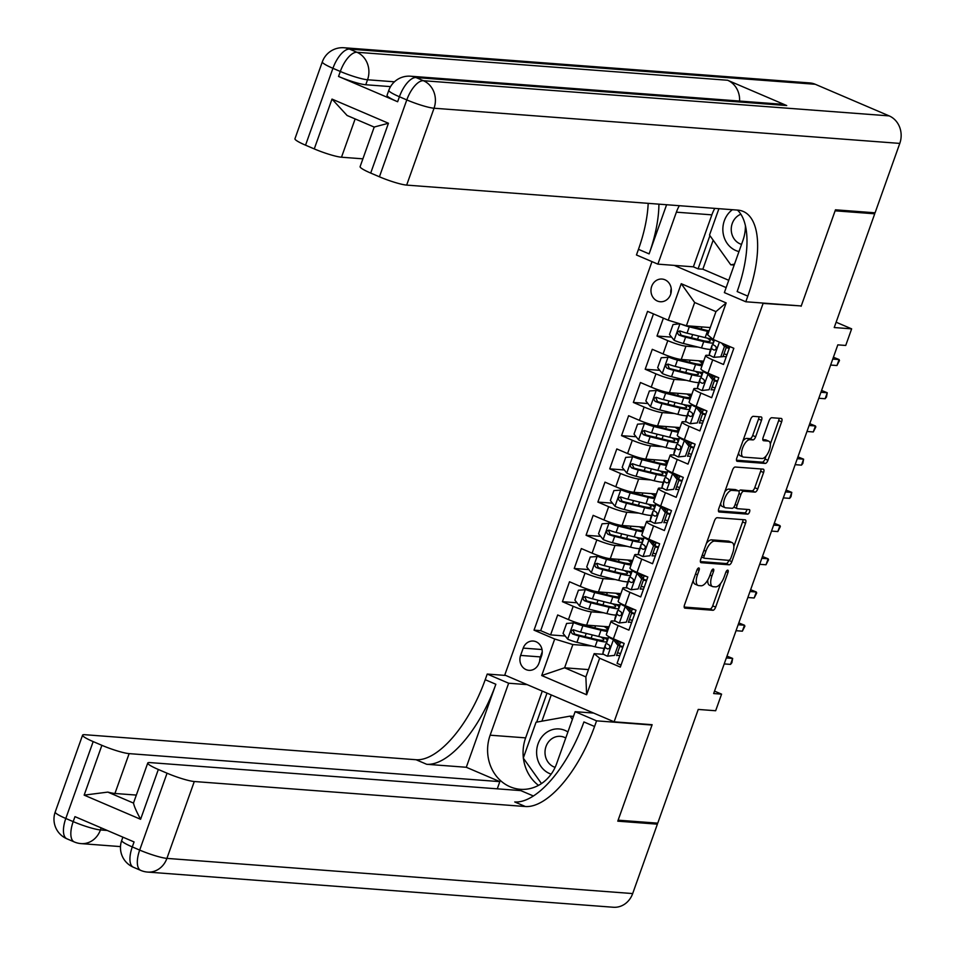 <?xml version="1.0" encoding="UTF-8"?>
<svg xmlns="http://www.w3.org/2000/svg" width="955" height="955" viewBox="0 0 955 955"><rect width="100%" height="100%" fill="white"/><g stroke="black" fill="none" stroke-linecap="round" stroke-linejoin="round"><path stroke-width="1.43" d="M698.785 567.95A2.447 1.039 113.2 0 0 696.887 570.147L684.556 604.778A3.486 1.492 113.2 0 0 684.735 608.108A3.486 1.492 113.2 0 0 684.95 608.156L712.943 610.269A3.486 1.492 113.2 0 0 715.653 607.129L727.985 572.499A2.447 1.039 113.2 0 0 727.865 570.171A2.447 1.039 113.2 0 0 727.71 570.135A2.447 1.039 113.2 0 0 725.812 572.332L724.212 576.82A11.174 4.775 113.2 0 1 715.522 586.871L713.194 586.692A11.174 4.775 113.2 0 1 712.514 586.537A11.174 4.775 113.2 0 1 711.929 575.889L713.528 571.412A2.447 1.039 113.2 0 0 713.397 569.085A2.447 1.039 113.2 0 0 713.254 569.049A2.447 1.039 113.2 0 0 711.356 571.245L709.756 575.722A11.174 4.775 113.2 0 1 701.066 585.785L698.738 585.606A11.174 4.775 113.2 0 1 698.057 585.439A11.174 4.775 113.2 0 1 697.472 574.791L699.072 570.314A2.447 1.039 113.2 0 0 698.941 567.986A2.447 1.039 113.2 0 0 698.785 567.95M651.692 286.345A11.376 10.183 -85.7 0 0 660.287 301.744A11.376 10.183 -85.7 0 0 670.601 294.438A11.376 10.183 -85.7 0 0 662.006 279.051A11.376 10.183 -85.7 0 0 651.692 286.345M671.234 288.649A11.376 10.183 -85.7 0 0 670.852 293.639M761.505 420.307A3.486 1.492 113.2 0 0 761.326 416.977A3.486 1.492 113.2 0 0 761.111 416.929L753.256 416.332A3.486 1.492 113.2 0 0 750.546 419.472L736.842 457.934A3.486 1.492 113.2 0 0 737.033 461.265A3.486 1.492 113.2 0 0 737.236 461.313L765.23 463.426A3.486 1.492 113.2 0 0 767.951 460.286L781.644 421.824A3.486 1.492 113.2 0 0 781.465 418.505A3.486 1.492 113.2 0 0 781.25 418.445L771.759 417.729A3.486 1.492 113.2 0 0 769.05 420.88L763.188 437.33A3.486 1.492 113.2 0 0 763.367 440.661A3.486 1.492 113.2 0 0 763.582 440.709L768.286 441.067A9.335 3.987 113.2 0 1 768.847 441.21A9.335 3.987 113.2 0 1 769.097 450.736A9.335 3.987 113.2 0 1 762.078 458.507L743.647 457.111A9.335 3.987 113.2 0 1 743.074 456.979A9.335 3.987 113.2 0 1 742.823 447.453A9.335 3.987 113.2 0 1 749.854 439.682L752.922 439.909A3.486 1.492 113.2 0 0 755.644 436.769L761.505 420.307L758.545 419.042A3.486 1.492 113.2 0 0 758.927 416.762M800.159 305.875L763.105 303.415L614.113 721.825L652.134 724.702L618.136 820.178L657.744 823.162L698.236 709.434L715.665 710.747L721.574 694.142L713.66 693.545L837.822 344.862L845.736 345.459L851.645 328.854L836.126 322.217M801.126 306.28L835.124 210.816L874.72 213.801L834.228 327.541L851.645 328.854M717.157 517.706A3.486 1.492 113.2 0 0 714.447 520.845L700.743 559.308A3.486 1.492 113.2 0 0 700.934 562.638A3.486 1.492 113.2 0 0 701.137 562.686L729.131 564.799A3.486 1.492 113.2 0 0 731.852 561.659L745.545 523.197A3.486 1.492 113.2 0 0 745.366 519.878A3.486 1.492 113.2 0 0 745.151 519.818L717.157 517.706M718.793 508.621L732.497 470.158A3.486 1.492 113.2 0 1 735.207 467.019L763.2 469.132A3.486 1.492 113.2 0 1 763.415 469.192A3.486 1.492 113.2 0 1 763.594 472.51L757.733 488.972A3.486 1.492 113.2 0 1 755.011 492.112L743.659 491.252A3.486 1.492 113.2 0 0 740.949 494.404L737.057 505.314A3.486 1.492 113.2 0 0 737.248 508.645A3.486 1.492 113.2 0 0 737.451 508.693L749.269 509.588A2.447 1.039 113.2 0 1 749.424 509.624A2.447 1.039 113.2 0 1 749.484 512.119A2.447 1.039 113.2 0 1 747.646 514.148L719.187 511.999A3.486 1.492 113.2 0 1 718.984 511.952A3.486 1.492 113.2 0 1 718.793 508.621M871.82 212.559L874.72 213.801M663.379 318.134L657.004 336.029L671.604 337.127M698.153 347.107L685.953 346.188A14.218 1.85 -160.4 0 1 667.796 340.649L663.068 353.923L652.277 349.315L645.186 369.239L659.774 370.337M686.323 380.317L674.123 379.386A14.218 1.85 -160.4 0 1 655.966 373.859L651.238 387.133L640.447 382.525L633.356 402.449L647.956 403.547M674.505 413.515L662.304 412.596A14.218 1.85 -160.4 0 1 644.148 407.057L639.408 420.343L628.629 415.723L621.526 435.647L636.125 436.757M662.675 446.725L650.474 445.806A14.218 1.85 -160.4 0 1 632.317 440.267L627.59 453.553L616.799 448.934L609.708 468.857L624.307 469.967M650.844 479.935L638.656 479.016A14.218 1.85 -160.4 0 1 620.499 473.477L615.76 486.764L604.981 482.144L597.878 502.067L612.477 503.166M639.026 513.145L626.826 512.226A14.218 1.85 -160.4 0 1 608.669 506.687L603.942 519.962L593.151 515.354L586.06 535.278L600.647 536.376M627.196 546.356L614.996 545.424A14.218 1.85 -160.4 0 1 596.839 539.897L592.112 553.172L581.332 548.564L574.23 568.488L588.829 569.586M615.378 579.554L603.178 578.635A14.218 1.85 -160.4 0 1 585.021 573.096L580.294 586.382L569.502 581.762L562.411 601.686L573.191 606.306A14.218 1.85 19.6 0 0 591.348 611.845L603.548 612.764M576.999 602.796L562.411 601.686M621.048 665.05L617.073 663.355L624.164 643.431L613.385 638.811A14.218 1.85 19.6 0 1 606.318 634.526L611.057 621.239A14.218 1.85 19.6 0 0 618.112 625.525L628.903 630.145L635.994 610.221L625.203 605.601A14.218 1.85 19.6 0 1 618.148 601.316L622.875 588.029A14.218 1.85 -160.4 0 1 624.451 587.743L627.471 587.97M622.875 588.029A14.218 1.85 -160.4 0 0 629.942 592.327L640.721 596.935L647.824 577.011L637.033 572.391A14.218 1.85 19.6 0 1 629.978 568.106L634.705 554.819A14.218 1.85 -160.4 0 1 636.281 554.533L639.289 554.76M634.705 554.819A14.218 1.85 -160.4 0 0 641.76 559.117L652.552 563.725L659.642 543.801L648.863 539.193A14.218 1.85 19.6 0 1 641.796 534.895L646.523 521.609A14.218 1.85 -160.4 0 1 648.099 521.323L651.119 521.549M646.523 521.609A14.218 1.85 -160.4 0 0 653.59 525.907L664.37 530.526L671.472 510.603L660.681 505.983A14.218 1.85 19.6 0 1 653.626 501.685L658.353 488.411A14.218 1.85 -160.4 0 1 659.929 488.124L662.937 488.351M658.353 488.411A14.218 1.85 -160.4 0 0 665.408 492.696L676.2 497.316L683.291 477.393L672.511 472.773A14.218 1.85 19.6 0 1 665.444 468.487L670.171 455.201A14.218 1.85 -160.4 0 1 671.759 454.914L674.767 455.141M670.171 455.201A14.218 1.85 -160.4 0 0 677.238 459.486L688.018 464.106L695.121 444.182L684.329 439.563A14.218 1.85 19.6 0 1 677.274 435.277L682.001 421.991A14.218 1.85 -160.4 0 1 683.577 421.704L686.585 421.931M682.001 421.991A14.218 1.85 -160.4 0 0 689.056 426.288L699.848 430.896L706.939 410.972L696.159 406.364A14.218 1.85 19.6 0 1 689.092 402.067L693.831 388.781A14.218 1.85 -160.4 0 1 695.407 388.494L698.415 388.721M693.831 388.781A14.218 1.85 -160.4 0 0 700.886 393.078L711.678 397.686L718.769 377.762L707.977 373.154A14.218 1.85 19.6 0 1 700.922 368.857L705.65 355.57A14.218 1.85 -160.4 0 1 707.225 355.284L710.245 355.511M663.068 353.923A14.218 1.85 19.6 0 0 681.225 359.462L703.656 361.157M651.238 387.133A14.218 1.85 19.6 0 0 669.395 392.672L691.838 394.367M639.408 420.343A14.218 1.85 19.6 0 0 657.565 425.882L680.008 427.577M627.59 453.553A14.218 1.85 19.6 0 0 645.747 459.092L668.19 460.788M615.76 486.764A14.218 1.85 19.6 0 0 633.917 492.303L656.36 493.986M603.942 519.962A14.218 1.85 19.6 0 0 622.099 525.501L644.541 527.196M592.112 553.172A14.218 1.85 19.6 0 0 610.269 558.711L632.711 560.406M580.294 586.382A14.218 1.85 19.6 0 0 598.451 591.921L620.893 593.616M538.93 663.259L541.533 655.954A11.018 9.86 -85.7 0 0 533.2 641.044A11.018 9.86 -85.7 0 0 523.209 648.111L520.606 655.417A11.018 9.86 -85.7 0 0 528.939 670.326A11.018 9.86 -85.7 0 0 538.93 663.259M674.218 265.383L726.146 287.598M762.138 302.998L763.105 303.415M651.979 261.622L504.765 675.042L614.113 721.825M668.237 320.223L681.237 283.695L726.158 302.914L713.158 339.443L707.667 334.859L715.952 311.617L694.667 302.508L686.394 325.751L668.237 320.223L647.55 311.366L534.024 630.157L554.712 639.014L572.869 644.553L591.73 645.974M713.158 339.443L733.834 348.288L620.32 667.091L599.633 658.234L586.633 694.763L541.712 675.543L554.712 639.014M726.266 356.728L723.03 356.478M714.436 389.938L711.212 389.688M702.605 423.137L699.382 422.898M690.787 456.347L687.552 456.108M678.957 489.557L675.734 489.318M667.139 522.767L663.904 522.516M655.309 555.977L652.086 555.726M643.491 589.175L640.256 588.937M653.471 313.909L540.685 630.658L550.581 634.896L557.684 614.972L568.464 619.592A14.218 1.85 19.6 0 0 586.621 625.131L609.063 626.826M631.661 622.385L628.438 622.147M615.641 621.18L612.633 620.953A14.218 1.85 19.6 0 0 611.057 621.239M705.65 355.57A14.218 1.85 -160.4 0 0 712.716 359.868L723.496 364.488L729.871 346.593M585.021 573.096L574.23 568.488M596.839 539.897L586.06 535.278M608.669 506.687L597.878 502.067M620.499 473.477L609.708 468.857M632.317 440.267L621.526 435.647M644.148 407.057L633.356 402.449M655.966 373.859L645.186 369.239M667.796 340.649L657.004 336.029M686.394 325.751L710.269 327.565M572.869 644.553L564.596 667.796L585.869 676.904L594.153 653.65L599.633 658.234M588.471 669.598L564.596 667.796L541.712 675.543M619.843 655.596L616.608 655.345M603.823 654.39L594.153 653.65M721.574 694.142L714.519 691.122M714.173 379.278L715.104 376.64M702.343 412.488L703.286 409.85M690.525 445.699L691.456 443.06M678.695 478.897L679.638 476.27M666.865 512.107L667.808 509.481M655.046 545.317L655.99 542.679M643.216 578.527L644.159 575.889M631.398 611.737L632.329 609.099M619.568 644.935L620.511 642.309M725.991 346.068L726.349 345.089M565.181 636.006L550.581 634.896M540.685 630.658L534.024 630.157M585.869 676.904L586.633 694.763M681.237 283.695L694.667 302.508M726.158 302.914L715.952 311.617M542.237 651.776L540.411 656.909A11.018 9.86 -85.7 0 0 539.706 661.075M693.294 580.258A11.174 4.775 113.2 0 0 695.097 584.174L698.057 585.439M707.774 579.995A11.174 4.775 113.2 0 0 709.565 585.272L712.514 586.537M684.186 607.058L709.983 609.015A3.486 1.492 113.2 0 0 712.705 605.864L720.715 583.374M733.858 546.451L742.584 521.931A3.486 1.492 113.2 0 0 742.966 519.651M700.373 561.588L726.182 563.534A3.486 1.492 113.2 0 0 728.892 560.394L704.48 558.257A2.447 1.039 113.2 0 1 704.324 558.221A2.447 1.039 113.2 0 1 704.205 555.894L705.888 551.166A11.174 4.775 113.2 0 1 714.579 541.115L731.375 542.38A11.174 4.775 113.2 0 1 732.043 542.547A11.174 4.775 113.2 0 1 732.628 553.184L730.945 557.911A2.447 1.039 113.2 0 1 729.047 560.108M732.043 542.547L729.095 541.282A11.174 4.775 113.2 0 0 728.414 541.115L731.375 542.38M706.437 543.347A11.174 4.775 113.2 0 1 711.618 539.85L728.414 541.115M738.955 491.264A3.486 1.492 113.2 0 1 740.71 489.999L752.062 490.846A3.486 1.492 113.2 0 0 754.772 487.707L760.634 471.245A3.486 1.492 113.2 0 0 761.004 468.965M733.918 507.021A3.486 1.492 113.2 0 0 734.288 507.38A3.486 1.492 113.2 0 0 734.502 507.427L737.057 508.526M718.423 510.901L744.697 512.883A2.447 1.039 113.2 0 0 746.082 511.749A2.447 1.039 113.2 0 0 746.858 509.409M731.888 490.369A9.335 3.987 113.2 0 0 724.857 498.14A9.335 3.987 113.2 0 0 725.108 507.666A9.335 3.987 113.2 0 0 725.681 507.809L732.163 508.299A3.486 1.492 113.2 0 0 734.884 505.159L738.776 494.236A3.486 1.492 113.2 0 0 738.585 490.906A3.486 1.492 113.2 0 0 738.382 490.858L731.888 490.369L728.928 489.103A9.335 3.987 113.2 0 0 724.797 491.765M720.655 503.404A9.335 3.987 113.2 0 0 722.147 506.401L725.108 507.666M735.816 489.76A3.486 1.492 113.2 0 0 735.637 489.64A3.486 1.492 113.2 0 0 735.422 489.593L738.382 490.858M728.928 489.103L735.422 489.593M742.906 440.912A9.335 3.987 113.2 0 1 746.905 438.417L749.973 438.643A3.486 1.492 113.2 0 0 752.683 435.504L758.545 419.042M738.645 452.897A9.335 3.987 113.2 0 0 740.125 455.714L743.074 456.979M768.847 441.21L765.898 439.945A9.335 3.987 113.2 0 0 765.325 439.801L768.286 441.067M762.818 439.61L765.325 439.801M770.339 444.015L778.683 420.558A3.486 1.492 113.2 0 0 779.053 418.278M736.472 460.214L762.269 462.172A3.486 1.492 113.2 0 0 764.991 459.021L766.065 456.013M603.99 626.444A22.574 2.949 19.6 0 1 607.499 629.536A22.574 2.949 19.6 0 1 598.475 628.796L580.354 624.331A4.799 0.621 19.6 0 1 575.758 622.779L566.613 623.424L563.056 633.38L567.795 639.229A9.419 1.23 19.6 0 0 576.951 642.333L595.072 646.798A27.194 3.545 19.6 0 0 604.181 648.278M585.761 636.866A11.197 1.456 -160.4 0 1 585.26 636.137L586.227 633.428M573.704 622.624A9.419 1.23 19.6 0 0 582.86 625.728L600.982 630.193A27.194 3.545 19.6 0 0 607.404 631.482M608.657 627.972A27.194 3.545 19.6 0 0 606.27 626.611M589.104 625.31L588.925 625.835A11.197 1.456 19.6 0 0 589.426 626.564M607.846 637.988A27.194 3.545 -160.4 0 1 598.737 636.508L580.616 632.043A9.419 1.23 -160.4 0 1 573.871 629.906C570.863 630.228 570.386 631.565 572.451 633.881A9.419 1.23 19.6 0 0 579.196 636.03L597.317 640.483A27.194 3.545 19.6 0 0 606.747 641.951M607.189 639.802A27.194 3.545 19.6 0 0 603.846 637.594M600.731 636.973A22.574 2.949 -160.4 0 1 603.835 639.826A22.574 2.949 -160.4 0 1 594.81 639.086L576.689 634.633A4.799 0.621 -160.4 0 1 574.731 634.06L573.394 630.992M573.871 629.906L573.239 629.763M614.483 655.381L607.392 656.18L614.483 655.381L618.028 645.425L613.301 639.575A9.419 1.23 -160.4 0 1 608.765 636.818L608.801 636.615M613.301 639.575L615.366 639.731A4.799 0.621 -160.4 0 1 614.017 639.086M607.392 656.18A9.419 1.23 -160.4 0 1 602.856 653.423L603.441 650.379A27.194 3.545 -160.4 0 1 603.453 650.307A27.194 3.545 -160.4 0 1 603.488 650.236M617.527 652.766A22.574 2.949 -160.4 0 1 620.547 653.59M616.536 655.536L620.093 645.58L618.028 645.425M615.366 639.731L620.093 645.58M606.676 643.467A27.194 3.545 19.6 0 0 605.697 643.992A27.194 3.545 19.6 0 0 605.685 644.064L605.1 647.108A9.419 1.23 19.6 0 0 607.619 648.934C610.102 648.564 610.579 647.239 609.039 644.947A9.419 1.23 -160.4 0 1 606.52 643.133L607.105 640.077A27.194 3.545 -160.4 0 1 607.117 640.017A27.194 3.545 -160.4 0 1 607.153 639.946M623.018 646.654A27.194 3.545 19.6 0 0 620.01 645.795M623.173 643.002A22.574 2.949 19.6 0 0 616.787 641.497M619.771 646.463A22.574 2.949 -160.4 0 1 622.803 647.275M609.505 648.409L609.947 646.105M730.527 664.394L731.876 662.722L732.652 658.425L730.527 664.394L724.2 663.916M726.337 657.947L732.652 658.425L726.982 656.121M567.915 731.972A23.111 20.676 -85.7 0 0 544.493 734.073A23.111 20.676 -85.7 0 0 536.949 756.551A23.111 20.676 -85.7 0 0 551.154 774.147M565.766 738.012A15.817 14.158 -85.7 0 0 560.358 736.341A15.817 14.158 -85.7 0 0 550.402 739.862A15.817 14.158 -85.7 0 0 545.257 755.345A15.817 14.158 -85.7 0 0 555.118 767.354M541.485 783.577L523.28 758.079L536.042 722.231L570.051 716.131L572.391 719.402M573.466 716.381L570.051 716.131M732.401 209.706A23.111 20.676 -85.7 0 0 730.742 211.055A23.111 20.676 -85.7 0 0 723.353 234.429A23.111 20.676 -85.7 0 0 738.979 251.571M740.853 214.218A15.817 14.158 -85.7 0 0 736.651 216.845A15.817 14.158 -85.7 0 0 731.506 232.423A15.817 14.158 -85.7 0 0 741.534 244.385M734.502 264.141L730.766 264.81L709.517 235.061L718.912 208.679M734.168 265.072L730.766 264.81M654.485 822.924L657.386 824.165L632.676 893.57L166.91 858.39A21.332 19.088 -85.7 0 1 147.583 872.07A21.332 21.332 0 0 1 140.791 870.411A21.332 9.12 -66.8 0 1 139.681 850.081L167.053 773.204A21.332 2.781 19.6 0 0 194.295 781.512L166.91 858.39A21.332 2.781 -160.4 0 1 139.681 850.081L132.291 846.918L134.07 841.94L74.968 816.644L73.189 821.622L65.799 818.471A21.332 2.781 -160.4 0 1 55.211 812.025L82.584 735.147A21.332 2.781 19.6 0 0 93.172 741.593L65.799 818.471A21.332 9.12 113.2 0 0 66.91 838.8A21.332 21.332 0 0 1 55.211 812.025M657.386 824.165L617.778 821.169L652.014 725.036L651.047 724.618M527.16 684.628L508.645 683.219L490.142 735.195A40.003 35.789 -85.7 0 0 520.38 789.308A40.003 35.789 -85.7 0 0 556.634 763.642L575.137 711.678L596.565 720.846L594.559 726.492A88.887 37.985 -66.8 0 1 525.393 806.521L194.295 781.512M508.645 683.219L487.229 674.051L485.212 679.697A88.887 37.985 -66.8 0 1 416.046 759.726L84.947 734.717A21.332 2.781 19.6 0 0 82.584 735.147M466.291 767.271L495.848 684.258A88.887 37.985 -66.8 0 1 426.682 764.287L466.291 767.271L499.835 781.632L497.269 788.83M533.427 796.004L520.809 790.609L150.114 762.603A21.332 2.781 19.6 0 0 147.75 763.033A21.332 2.781 19.6 0 0 158.339 769.479L140.6 819.283L84.159 795.133L107.808 792.101L133.545 803.107A21.332 2.781 -160.4 0 1 133.557 802.88L147.75 763.033M84.159 795.133L101.887 745.318L93.172 741.593M101.887 745.318A21.332 2.781 19.6 0 0 129.128 753.626L114.934 793.474A21.332 2.781 -160.4 0 1 107.808 792.101M499.835 781.632L129.128 753.626M632.676 893.57A21.332 19.088 94.3 0 1 613.337 907.25L147.583 872.07M593.652 713.075L575.137 711.678M652.014 725.036L596.565 720.846M505.732 675.46L487.229 674.051M167.053 773.204L158.339 769.479M136.326 795.085L114.934 793.474M594.559 726.492L583.911 721.944A88.887 37.985 -66.8 0 1 514.745 801.961L525.393 806.521M133.545 803.107C133.987 805.984 136.338 811.368 140.6 819.283M538.513 785.368A40.003 35.789 94.3 0 1 523.412 758.27M523.352 757.852A40.003 35.789 94.3 0 1 525.632 737.869L542.285 691.098M547.012 693.115L536.686 722.111M551.25 694.93L541.903 721.18M390.547 86.619L365.777 84.756A21.332 2.781 -160.4 0 1 338.536 76.448L397.638 101.743A21.332 2.781 -160.4 0 1 387.05 95.297L388.816 90.319A21.332 2.781 19.6 0 0 399.417 96.753L397.638 101.743M835.47 209.814L801.245 305.958L745.795 301.768L747.801 296.122A88.887 37.985 113.2 0 0 743.169 211.413A88.887 37.985 113.2 0 0 737.761 210.112L406.663 185.103A21.332 2.781 -160.4 0 1 379.421 176.794L406.794 99.917L399.417 96.753A21.332 9.12 113.2 0 1 416.01 77.546L423.399 80.709L889.153 115.889A21.332 19.088 94.3 0 1 899.789 143.405L875.078 212.81L835.47 209.814M745.795 301.768L724.367 292.6L742.871 240.624A40.003 35.789 -85.7 0 0 745.437 225.846M679.315 205.695A40.003 35.789 -85.7 0 0 676.379 212.177L657.876 264.141L636.448 254.973L638.465 249.327A88.887 37.985 113.2 0 0 648.182 203.343M666.602 204.74L649.102 253.887A88.887 37.985 113.2 0 0 658.914 204.155M374.456 127.194L347.095 115.483L332.006 99.093L388.446 123.255L370.707 173.07L379.421 176.794M370.707 173.07A21.332 2.781 -160.4 0 1 360.119 166.624L374.193 127.087M815.272 84.279L349.518 49.099A21.332 19.088 -85.7 0 0 344.027 47.75L809.792 82.93A21.332 19.088 94.3 0 1 815.272 84.279L889.153 115.889M786.717 105.551L416.01 77.546A21.332 19.088 -85.7 0 0 410.519 76.209L781.226 104.202A21.332 19.088 94.3 0 1 786.717 105.551L727.615 80.256A21.332 19.088 94.3 0 1 739.588 101.063M713.17 240.183L702.844 269.203L728.749 280.293M702.844 269.203L698.093 268.844L693.366 266.827L657.876 264.141M362.888 158.828L341.496 157.217A21.332 2.781 -160.4 0 1 314.267 148.908L332.006 99.093M338.536 76.448L340.314 71.47L332.925 68.306L305.54 145.184L314.267 148.908M305.54 145.184A21.332 2.781 -160.4 0 1 294.952 138.738L322.324 61.86A21.332 2.781 19.6 0 0 332.925 68.306A21.332 9.12 113.2 0 1 349.518 49.099L356.907 52.262L727.615 80.256M747.801 296.122L737.165 291.562A88.887 37.985 113.2 0 0 737.439 210.088M388.446 123.255L374.3 127.003M693.366 266.827L711.869 214.851A40.003 35.789 94.3 0 1 714.794 208.369M709.923 235.622L698.093 268.844M615.808 593.234A22.574 2.949 19.6 0 1 619.317 596.326A22.574 2.949 19.6 0 1 610.305 595.586L592.184 591.121A4.799 0.621 19.6 0 1 587.588 589.581L578.432 590.214L574.886 600.17L579.613 606.019A9.419 1.23 19.6 0 0 588.781 609.135L606.891 613.588A27.194 3.545 19.6 0 0 615.999 615.068M597.591 603.656A11.197 1.456 -160.4 0 1 597.078 602.927L598.045 600.218M585.522 589.426A9.419 1.23 19.6 0 0 594.69 592.53L612.812 596.982A27.194 3.545 19.6 0 0 619.234 598.272M620.475 594.762A27.194 3.545 19.6 0 0 618.1 593.401M600.934 592.112L600.743 592.637A11.197 1.456 19.6 0 0 601.256 593.365M619.664 604.778A27.194 3.545 -160.4 0 1 610.567 603.297L592.446 598.833A9.419 1.23 -160.4 0 1 585.69 596.696C582.681 597.03 582.216 598.355 584.269 600.683A9.419 1.23 19.6 0 0 591.026 602.82L609.147 607.285A27.194 3.545 19.6 0 0 618.565 608.753M619.019 606.592A27.194 3.545 19.6 0 0 615.677 604.384M612.549 603.763A22.574 2.949 -160.4 0 1 615.653 606.616A22.574 2.949 -160.4 0 1 606.64 605.876L588.519 601.423A4.799 0.621 -160.4 0 1 586.549 600.85L585.224 597.782M585.69 596.696L585.069 596.553M627.638 560.024A22.574 2.949 19.6 0 1 631.148 563.116A22.574 2.949 19.6 0 1 622.123 562.376L604.002 557.923A4.799 0.621 19.6 0 1 599.418 556.371L590.262 557.004L586.716 566.972L591.443 572.821A9.419 1.23 19.6 0 0 600.6 575.925L618.721 580.377A27.194 3.545 19.6 0 0 627.829 581.87M609.409 570.445A11.197 1.456 -160.4 0 1 608.908 569.717L609.875 567.007M597.352 556.216A9.419 1.23 19.6 0 0 606.509 559.32L624.63 563.772A27.194 3.545 19.6 0 0 631.052 565.062M632.305 561.552A27.194 3.545 19.6 0 0 629.918 560.191M612.764 558.902L612.573 559.427A11.197 1.456 19.6 0 0 613.074 560.155M631.494 571.568A27.194 3.545 -160.4 0 1 622.385 570.087L604.264 565.623A9.419 1.23 -160.4 0 1 597.52 563.486C594.511 563.82 594.034 565.145 596.099 567.473A9.419 1.23 19.6 0 0 602.844 569.61L620.965 574.074A27.194 3.545 19.6 0 0 630.396 575.543M630.837 573.394A27.194 3.545 19.6 0 0 627.495 571.174M624.379 570.553A22.574 2.949 -160.4 0 1 627.483 573.418A22.574 2.949 -160.4 0 1 618.458 572.678L600.337 568.213A4.799 0.621 -160.4 0 1 598.379 567.64L597.054 564.572M597.52 563.486L596.887 563.343M639.456 526.814A22.574 2.949 19.6 0 1 642.966 529.906A22.574 2.949 19.6 0 1 633.953 529.165L615.832 524.713A4.799 0.621 19.6 0 1 611.236 523.161L602.08 523.794L598.534 533.761L603.262 539.611A9.419 1.23 19.6 0 0 612.43 542.715L630.551 547.179A27.194 3.545 19.6 0 0 639.647 548.659M621.239 537.235A11.197 1.456 -160.4 0 1 620.726 536.507L621.693 533.797M609.171 523.006A9.419 1.23 19.6 0 0 618.339 526.11L636.46 530.574A27.194 3.545 19.6 0 0 642.882 531.851M644.136 528.342A27.194 3.545 19.6 0 0 641.748 526.993M624.582 525.692L624.391 526.217A11.197 1.456 19.6 0 0 624.904 526.945M643.312 538.357A27.194 3.545 -160.4 0 1 634.216 536.877L616.094 532.424A9.419 1.23 -160.4 0 1 609.338 530.276C606.33 530.61 605.864 531.935 607.917 534.263A9.419 1.23 19.6 0 0 614.674 536.4L632.795 540.864A27.194 3.545 19.6 0 0 642.214 542.333M642.667 540.184A27.194 3.545 19.6 0 0 639.325 537.963M636.209 537.343A22.574 2.949 -160.4 0 1 639.301 540.208A22.574 2.949 -160.4 0 1 630.288 539.468L612.167 535.003A4.799 0.621 -160.4 0 1 610.197 534.43L608.872 531.362M609.338 530.276L608.717 530.132M651.286 493.604A22.574 2.949 19.6 0 1 654.796 496.707A22.574 2.949 19.6 0 1 645.771 495.967L627.65 491.503A4.799 0.621 19.6 0 1 623.066 489.951L613.91 490.584L610.364 500.551L615.092 506.401A9.419 1.23 19.6 0 0 624.248 509.504L642.369 513.969A27.194 3.545 19.6 0 0 651.477 515.449M633.058 504.025A11.197 1.456 -160.4 0 1 632.556 503.297L633.523 500.587M621.001 489.796A9.419 1.23 19.6 0 0 630.157 492.899L648.278 497.364A27.194 3.545 19.6 0 0 654.7 498.653M655.954 495.132A27.194 3.545 19.6 0 0 653.566 493.783M636.412 492.482L636.221 493.007A11.197 1.456 19.6 0 0 636.722 493.735M655.142 505.159A27.194 3.545 -160.4 0 1 646.034 503.667L627.913 499.214A9.419 1.23 -160.4 0 1 621.168 497.066C618.16 497.4 617.682 498.737 619.747 501.053A9.419 1.23 19.6 0 0 626.492 503.201L644.613 507.654A27.194 3.545 19.6 0 0 654.044 509.122M654.497 506.974A27.194 3.545 19.6 0 0 651.155 504.753M648.027 504.145A22.574 2.949 -160.4 0 1 651.131 506.998A22.574 2.949 -160.4 0 1 642.106 506.257L623.985 501.793A4.799 0.621 -160.4 0 1 622.027 501.232L620.702 498.164M621.168 497.066L620.535 496.934M626.301 622.183L619.21 622.97L626.301 622.183L629.858 612.215L625.131 606.365A9.419 1.23 -160.4 0 1 620.595 603.608L620.631 603.417M625.131 606.365L627.184 606.52A4.799 0.621 -160.4 0 1 625.847 605.876M619.21 622.97A9.419 1.23 -160.4 0 1 614.674 620.213L615.259 617.169A27.194 3.545 -160.4 0 1 615.283 617.097A27.194 3.545 -160.4 0 1 615.307 617.037M629.357 619.568A22.574 2.949 -160.4 0 1 632.377 620.38M628.366 622.338L631.912 612.37L629.858 612.215M627.184 606.52L631.912 612.37M618.506 610.257A27.194 3.545 19.6 0 0 617.527 610.794A27.194 3.545 19.6 0 0 617.503 610.854L616.918 613.91A9.419 1.23 19.6 0 0 619.437 615.724C621.932 615.354 622.397 614.029 620.857 611.737A9.419 1.23 -160.4 0 1 618.339 609.923L618.924 606.879A27.194 3.545 -160.4 0 1 618.947 606.807A27.194 3.545 -160.4 0 1 618.971 606.735M634.848 613.456A27.194 3.545 19.6 0 0 631.84 612.585M635.003 609.791A22.574 2.949 19.6 0 0 628.617 608.287M631.601 613.253A22.574 2.949 -160.4 0 1 634.621 614.077M621.323 615.199L621.765 612.895M742.357 631.183L744.888 626.193L744.482 625.215L742.357 631.183L736.03 630.706M738.155 624.737L744.482 625.215L738.812 622.911M638.131 588.972L631.04 589.76L638.131 588.972L641.676 579.005L636.949 573.155A9.419 1.23 -160.4 0 1 632.413 570.398L632.449 570.207M636.949 573.155L639.014 573.31A4.799 0.621 -160.4 0 1 637.665 572.666M631.04 589.76A9.419 1.23 -160.4 0 1 626.504 587.003L627.089 583.959A27.194 3.545 -160.4 0 1 627.101 583.887A27.194 3.545 -160.4 0 1 627.137 583.827M641.175 586.358A22.574 2.949 -160.4 0 1 644.195 587.17M640.196 589.128L643.742 579.16L641.676 579.005M639.014 573.31L643.742 579.16M630.336 577.059A27.194 3.545 19.6 0 0 629.345 577.584A27.194 3.545 19.6 0 0 629.333 577.656L628.748 580.7A9.419 1.23 19.6 0 0 631.267 582.514C633.75 582.144 634.227 580.819 632.688 578.539A9.419 1.23 -160.4 0 1 630.169 576.713L630.754 573.668A27.194 3.545 -160.4 0 1 630.766 573.597A27.194 3.545 -160.4 0 1 630.801 573.525M646.666 580.246A27.194 3.545 19.6 0 0 643.658 579.375M646.833 576.593A22.574 2.949 19.6 0 0 640.435 575.077M643.419 580.043A22.574 2.949 -160.4 0 1 646.451 580.867M633.153 581.989L633.595 579.697M754.175 597.985L756.706 592.983L756.3 592.005L754.175 597.985L747.861 597.508M749.985 591.527L756.3 592.005L750.63 589.701M649.961 555.762L642.858 556.55L649.961 555.762L653.507 545.806L648.779 539.945A9.419 1.23 -160.4 0 1 644.243 537.199L644.279 536.996M648.779 539.945L650.833 540.112A4.799 0.621 -160.4 0 1 649.496 539.456M642.858 556.55A9.419 1.23 -160.4 0 1 638.322 553.793L638.907 550.749A27.194 3.545 -160.4 0 1 638.931 550.689A27.194 3.545 -160.4 0 1 638.955 550.617M653.005 553.148A22.574 2.949 -160.4 0 1 656.025 553.972M652.014 555.917L655.56 545.962L653.507 545.806M650.833 540.112L655.56 545.962M642.154 543.849A27.194 3.545 19.6 0 0 641.175 544.374A27.194 3.545 19.6 0 0 641.151 544.446L640.578 547.49A9.419 1.23 19.6 0 0 643.085 549.316C645.58 548.934 646.058 547.609 644.506 545.329A9.419 1.23 -160.4 0 1 641.987 543.502L642.572 540.458A27.194 3.545 -160.4 0 1 642.596 540.387A27.194 3.545 -160.4 0 1 642.62 540.327M658.496 547.036A27.194 3.545 19.6 0 0 655.488 546.164M658.652 543.383A22.574 2.949 19.6 0 0 652.265 541.867M655.249 546.845A22.574 2.949 -160.4 0 1 658.27 547.657M644.983 548.779L645.413 546.487M766.005 564.775L768.536 559.773L768.13 558.794L766.005 564.775L759.679 564.298M761.803 558.317L768.13 558.794L762.46 556.49M661.779 522.552L654.688 523.352L661.779 522.552L665.325 512.596L660.597 506.747A9.419 1.23 -160.4 0 1 656.061 503.989L656.097 503.786M660.597 506.747L662.663 506.902A4.799 0.621 -160.4 0 1 661.314 506.257M654.688 523.352A9.419 1.23 -160.4 0 1 650.152 520.594L650.737 517.55A27.194 3.545 -160.4 0 1 650.749 517.479A27.194 3.545 -160.4 0 1 650.785 517.407M664.823 519.938A22.574 2.949 -160.4 0 1 667.855 520.762M663.844 522.707L667.39 512.751L665.325 512.596M662.663 506.902L667.39 512.751M653.984 510.639A27.194 3.545 19.6 0 0 652.993 511.164A27.194 3.545 19.6 0 0 652.981 511.235L652.396 514.279A9.419 1.23 19.6 0 0 654.915 516.106C657.398 515.736 657.876 514.399 656.336 512.119A9.419 1.23 -160.4 0 1 653.817 510.292L654.402 507.248A27.194 3.545 -160.4 0 1 654.414 507.177A27.194 3.545 -160.4 0 1 654.45 507.117M670.315 513.826A27.194 3.545 19.6 0 0 667.306 512.966M670.482 510.173A22.574 2.949 19.6 0 0 664.083 508.669M667.067 513.635A22.574 2.949 -160.4 0 1 670.1 514.447M656.801 515.569L657.243 513.277M777.824 531.565L780.354 526.563L779.949 525.584L777.824 531.565L771.509 531.087M773.634 525.107L779.949 525.584L774.278 523.28M663.116 460.406A22.574 2.949 19.6 0 1 666.626 463.497A22.574 2.949 19.6 0 1 657.601 462.757L639.48 458.293A4.799 0.621 19.6 0 1 634.884 456.741L625.728 457.385L622.183 467.341L626.91 473.191A9.419 1.23 19.6 0 0 636.078 476.294L654.199 480.759A27.194 3.545 19.6 0 0 663.295 482.239M644.888 470.827A11.197 1.456 -160.4 0 1 644.374 470.099L645.341 467.389M632.831 456.586A9.419 1.23 19.6 0 0 641.987 459.701L660.108 464.154A27.194 3.545 19.6 0 0 666.53 465.443M667.784 461.934A27.194 3.545 19.6 0 0 665.396 460.573M648.23 459.271L648.051 459.797A11.197 1.456 19.6 0 0 648.552 460.525M666.96 471.949A27.194 3.545 -160.4 0 1 657.864 470.469L639.743 466.004A9.419 1.23 -160.4 0 1 632.986 463.867C629.978 464.19 629.512 465.527 631.577 467.843A9.419 1.23 19.6 0 0 638.322 469.991L656.443 474.444A27.194 3.545 19.6 0 0 665.862 475.912M666.315 473.764A27.194 3.545 19.6 0 0 662.973 471.555M659.857 470.934A22.574 2.949 -160.4 0 1 662.949 473.787A22.574 2.949 -160.4 0 1 653.936 473.047L635.815 468.595A4.799 0.621 -160.4 0 1 633.845 468.022L632.52 464.954M632.986 463.867L632.365 463.724M673.609 489.342L666.518 490.142L673.609 489.342L677.155 479.386L672.427 473.537A9.419 1.23 -160.4 0 1 667.891 470.779L667.927 470.588M672.427 473.537L674.481 473.692A4.799 0.621 -160.4 0 1 673.144 473.047M666.518 490.142A9.419 1.23 -160.4 0 1 661.97 487.384L662.555 484.34A27.194 3.545 -160.4 0 1 662.579 484.269A27.194 3.545 -160.4 0 1 662.603 484.197M676.653 486.728A22.574 2.949 -160.4 0 1 679.674 487.551M675.663 489.509L679.208 479.541L677.155 479.386M674.481 473.692L679.208 479.541M665.802 477.428A27.194 3.545 19.6 0 0 664.823 477.954A27.194 3.545 19.6 0 0 664.799 478.025L664.226 481.069A9.419 1.23 19.6 0 0 666.733 482.896C669.228 482.526 669.706 481.201 668.154 478.909A9.419 1.23 -160.4 0 1 665.647 477.094L666.22 474.038A27.194 3.545 -160.4 0 1 666.244 473.978A27.194 3.545 -160.4 0 1 666.268 473.907M682.145 480.616A27.194 3.545 19.6 0 0 679.136 479.756M682.3 476.963A22.574 2.949 19.6 0 0 675.913 475.459M678.898 480.425A22.574 2.949 -160.4 0 1 681.918 481.236M668.631 482.37L669.061 480.067M789.654 498.355L791.003 496.684L791.779 492.386L789.654 498.355L783.327 497.877M785.452 491.909L791.779 492.386L786.108 490.082M674.934 427.195A22.574 2.949 19.6 0 1 678.444 430.287A22.574 2.949 19.6 0 1 669.419 429.547L651.31 425.094A4.799 0.621 19.6 0 1 646.714 423.543L637.558 424.175L634.013 434.131L638.74 439.98A9.419 1.23 19.6 0 0 647.896 443.096L666.017 447.549A27.194 3.545 19.6 0 0 675.125 449.029M656.706 437.617A11.197 1.456 -160.4 0 1 656.204 436.889L657.171 434.179M644.649 423.387A9.419 1.23 19.6 0 0 653.817 426.491L671.938 430.944A27.194 3.545 19.6 0 0 678.348 432.233M679.602 428.723A27.194 3.545 19.6 0 0 677.214 427.363M660.06 426.073L659.869 426.599A11.197 1.456 19.6 0 0 660.383 427.327M678.79 438.739A27.194 3.545 -160.4 0 1 669.682 437.259L651.561 432.794A9.419 1.23 -160.4 0 1 644.816 430.657C641.808 430.992 641.33 432.317 643.395 434.644A9.419 1.23 19.6 0 0 650.14 436.781L668.261 441.246A27.194 3.545 19.6 0 0 677.692 442.714M678.146 440.565A27.194 3.545 19.6 0 0 674.803 438.345M671.675 437.724A22.574 2.949 -160.4 0 1 674.779 440.577A22.574 2.949 -160.4 0 1 665.754 439.837L647.633 435.385A4.799 0.621 -160.4 0 1 645.676 434.812L644.35 431.744M644.816 430.657L644.183 430.514M685.427 456.144L678.337 456.932L685.427 456.144L688.973 446.176L684.246 440.327A9.419 1.23 -160.4 0 1 679.709 437.569L679.745 437.378M684.246 440.327L686.311 440.482A4.799 0.621 -160.4 0 1 684.962 439.837M678.337 456.932A9.419 1.23 -160.4 0 1 673.8 454.174L674.385 451.13A27.194 3.545 -160.4 0 1 674.397 451.058A27.194 3.545 -160.4 0 1 674.433 450.999M688.471 453.53A22.574 2.949 -160.4 0 1 691.504 454.341M687.493 456.299L691.038 446.331L688.973 446.176M686.311 440.482L691.038 446.331M677.632 444.218A27.194 3.545 19.6 0 0 676.653 444.755A27.194 3.545 19.6 0 0 676.629 444.815L676.045 447.871A9.419 1.23 19.6 0 0 678.563 449.686C681.058 449.316 681.524 447.99 679.984 445.699A9.419 1.23 -160.4 0 1 677.465 443.884L678.05 440.84A27.194 3.545 -160.4 0 1 678.062 440.768A27.194 3.545 -160.4 0 1 678.098 440.697M693.963 447.418A27.194 3.545 19.6 0 0 690.966 446.546M694.13 443.753A22.574 2.949 19.6 0 0 687.731 442.249M690.728 447.215A22.574 2.949 -160.4 0 1 693.748 448.038M680.449 449.16L680.891 446.856M801.472 465.145L802.821 463.473L803.609 459.176L801.472 465.145L795.157 464.667M797.282 458.698L803.609 459.176L797.926 456.872M686.764 393.985A22.574 2.949 19.6 0 1 690.274 397.077A22.574 2.949 19.6 0 1 681.249 396.337L663.128 391.884A4.799 0.621 19.6 0 1 658.532 390.332L649.376 390.965L645.831 400.933L650.558 406.782A9.419 1.23 19.6 0 0 659.726 409.886L677.847 414.339A27.194 3.545 19.6 0 0 686.943 415.831M668.536 404.407A11.197 1.456 -160.4 0 1 668.034 403.679L668.989 400.969M656.479 390.177A9.419 1.23 19.6 0 0 665.635 393.281L683.756 397.734A27.194 3.545 19.6 0 0 690.178 399.023M691.432 395.513A27.194 3.545 19.6 0 0 689.044 394.152M671.878 392.863L671.699 393.388A11.197 1.456 19.6 0 0 672.201 394.117M690.608 405.529A27.194 3.545 -160.4 0 1 681.512 404.049L663.391 399.584A9.419 1.23 -160.4 0 1 656.646 397.447C653.626 397.781 653.16 399.106 655.226 401.434A9.419 1.23 19.6 0 0 661.97 403.571L680.091 408.036A27.194 3.545 19.6 0 0 689.51 409.504M689.964 407.355A27.194 3.545 19.6 0 0 686.621 405.135M683.505 404.514A22.574 2.949 -160.4 0 1 686.609 407.379A22.574 2.949 -160.4 0 1 677.584 406.639L659.463 402.174A4.799 0.621 -160.4 0 1 657.506 401.601L656.169 398.533M656.646 397.447L656.013 397.304M697.257 422.934L690.167 423.722L697.257 422.934L700.803 412.966L696.076 407.117A9.419 1.23 -160.4 0 1 691.539 404.359L691.575 404.168M696.076 407.117L698.141 407.272A4.799 0.621 -160.4 0 1 696.792 406.627M690.167 423.722A9.419 1.23 -160.4 0 1 685.63 420.964L686.203 417.92A27.194 3.545 -160.4 0 1 686.227 417.848A27.194 3.545 -160.4 0 1 686.251 417.789M700.302 420.319A22.574 2.949 -160.4 0 1 703.322 421.131M699.311 423.089L702.856 413.121L700.803 412.966M698.141 407.272L702.856 413.121M689.45 411.02A27.194 3.545 19.6 0 0 688.471 411.545A27.194 3.545 19.6 0 0 688.46 411.617L687.875 414.661A9.419 1.23 19.6 0 0 690.393 416.476C692.876 416.105 693.354 414.78 691.802 412.5A9.419 1.23 -160.4 0 1 689.295 410.674L689.868 407.63A27.194 3.545 -160.4 0 1 689.892 407.558A27.194 3.545 -160.4 0 1 689.916 407.487M705.793 414.207A27.194 3.545 19.6 0 0 702.785 413.336M705.948 410.555A22.574 2.949 19.6 0 0 699.561 409.038M702.546 414.004A22.574 2.949 -160.4 0 1 705.566 414.828M692.279 415.95L692.721 413.658M813.302 431.947L815.833 426.945L815.427 425.966L813.302 431.947L806.975 431.469M809.112 425.488L815.427 425.966L809.756 423.662M698.583 360.775A22.574 2.949 19.6 0 1 702.092 363.867A22.574 2.949 19.6 0 1 693.079 363.127L674.958 358.674A4.799 0.621 19.6 0 1 670.362 357.122L661.206 357.755L657.661 367.723L662.388 373.572A9.419 1.23 19.6 0 0 671.544 376.676L689.665 381.14A27.194 3.545 19.6 0 0 698.774 382.621M680.366 371.197A11.197 1.456 -160.4 0 1 679.853 370.468L680.82 367.759M668.297 356.967A9.419 1.23 19.6 0 0 677.465 360.071L695.586 364.535A27.194 3.545 19.6 0 0 702.009 365.825M703.25 362.303A27.194 3.545 19.6 0 0 700.875 360.954M683.708 359.653L683.517 360.178A11.197 1.456 19.6 0 0 684.031 360.906M702.438 372.319A27.194 3.545 -160.4 0 1 693.33 370.838L675.209 366.386A9.419 1.23 -160.4 0 1 668.464 364.237C665.456 364.571 664.978 365.896 667.044 368.224A9.419 1.23 19.6 0 0 673.8 370.361L691.921 374.826A27.194 3.545 19.6 0 0 701.34 376.294M701.794 374.145A27.194 3.545 19.6 0 0 698.451 371.925M695.324 371.304A22.574 2.949 -160.4 0 1 698.427 374.169A22.574 2.949 -160.4 0 1 689.414 373.429L671.293 368.964A4.799 0.621 -160.4 0 1 669.324 368.391L667.999 365.323M668.464 364.237L667.843 364.094M709.076 389.724L701.985 390.511L709.076 389.724L712.621 379.768L707.894 373.918A9.419 1.23 -160.4 0 1 703.358 371.161L703.405 370.958M707.894 373.918L709.959 374.074A4.799 0.621 -160.4 0 1 708.622 373.417M701.985 390.511A9.419 1.23 -160.4 0 1 697.448 387.766L698.033 384.71A27.194 3.545 -160.4 0 1 698.045 384.65A27.194 3.545 -160.4 0 1 698.081 384.579M712.12 387.109A22.574 2.949 -160.4 0 1 715.152 387.933M711.141 389.879L714.686 379.923L712.621 379.768M709.959 374.074L714.686 379.923M701.28 377.81A27.194 3.545 19.6 0 0 700.302 378.335A27.194 3.545 19.6 0 0 700.278 378.407L699.693 381.451A9.419 1.23 19.6 0 0 702.212 383.277C704.706 382.907 705.172 381.57 703.632 379.29A9.419 1.23 -160.4 0 1 701.113 377.464L701.698 374.42A27.194 3.545 -160.4 0 1 701.722 374.348A27.194 3.545 -160.4 0 1 701.746 374.288M717.623 380.997A27.194 3.545 19.6 0 0 714.615 380.126M717.778 377.344A22.574 2.949 19.6 0 0 711.38 375.828M714.376 380.806A22.574 2.949 -160.4 0 1 717.396 381.618M704.098 382.74L704.539 380.448M825.12 398.736L826.481 397.053L827.257 392.756L825.12 398.736L818.805 398.259M820.93 392.278L827.257 392.756L821.587 390.452M679.924 323.781L673.036 324.545L669.479 334.513L674.218 340.362A9.419 1.23 19.6 0 0 683.374 343.466L701.495 347.93A27.194 3.545 19.6 0 0 710.604 349.411M692.184 337.998A11.197 1.456 -160.4 0 1 691.683 337.258L692.65 334.548M680.903 324.079A9.419 1.23 19.6 0 0 689.283 326.861L707.404 331.325A27.194 3.545 19.6 0 0 708.813 331.66M688.651 325.93L704.897 329.929A22.574 2.949 19.6 0 0 709.111 330.824M695.527 326.443L695.347 326.968A11.197 1.456 19.6 0 0 695.849 327.696M712.681 339.049A27.194 3.545 -160.4 0 1 705.16 337.628L687.039 333.176A9.419 1.23 -160.4 0 1 680.294 331.027C677.286 331.361 676.809 332.698 678.874 335.014A9.419 1.23 19.6 0 0 685.618 337.163L703.74 341.615A27.194 3.545 19.6 0 0 713.17 343.084M713.612 340.935A27.194 3.545 19.6 0 0 710.269 338.715M707.154 338.106A22.574 2.949 -160.4 0 1 710.257 340.959A22.574 2.949 -160.4 0 1 701.233 340.219L683.112 335.754A4.799 0.621 -160.4 0 1 681.154 335.193L679.817 332.125M680.294 331.027L679.662 330.896M713.815 357.313L722.959 356.669L713.815 357.313A9.419 1.23 -160.4 0 1 709.279 354.556L709.851 351.512A27.194 3.545 -160.4 0 1 709.875 351.44A27.194 3.545 -160.4 0 1 709.899 351.368M723.95 353.899A22.574 2.949 -160.4 0 1 726.97 354.723M720.906 356.513L724.451 346.558L721.634 343.072M722.959 356.669L726.516 346.713L724.451 346.558M724.594 344.337L726.516 346.713M713.099 344.6A27.194 3.545 19.6 0 0 712.12 345.125A27.194 3.545 19.6 0 0 712.108 345.197L711.523 348.241A9.419 1.23 19.6 0 0 714.042 350.067C716.525 349.697 717.002 348.36 715.462 346.08A9.419 1.23 -160.4 0 1 712.943 344.254L713.528 341.21A27.194 3.545 -160.4 0 1 713.54 341.138A27.194 3.545 -160.4 0 1 713.576 341.078M729.441 347.787A27.194 3.545 19.6 0 0 726.433 346.928M726.194 347.596A22.574 2.949 -160.4 0 1 729.226 348.408M715.928 349.53L716.369 347.238M836.95 365.526L839.481 360.524L839.075 359.546L836.95 365.526L830.623 365.049M832.76 359.068L839.075 359.546L833.405 357.242M685.953 346.188L681.225 359.462M674.123 379.386L669.395 392.672M662.304 412.596L657.565 425.882M650.474 445.806L645.747 459.092M638.656 479.016L633.917 492.303M626.826 512.226L622.099 525.501M614.996 545.424L610.269 558.711M603.178 578.635L598.451 591.921M591.348 611.845L586.621 625.131M618.112 625.525L613.385 638.811M712.716 359.868L707.977 373.154M700.886 393.078L696.159 406.364M689.056 426.288L684.329 439.563M677.238 459.486L672.511 472.773M665.408 492.696L660.681 505.983M653.59 525.907L648.863 539.193M641.76 559.117L637.033 572.391M629.942 592.327L625.203 605.601M573.191 606.306L568.464 619.592M540.411 656.909L520.606 655.417M542.022 649.531L523.209 648.111M695.527 573.967L697.472 574.791M711.63 570.589L713.528 571.412M709.995 575.053L711.929 575.889M726.087 571.687L727.985 572.499M712.705 605.864L715.653 607.129M709.983 609.015L712.943 610.269M697.162 569.502L699.072 570.314M742.584 521.931L745.545 523.197M728.892 560.394L731.852 561.659M726.182 563.534L729.131 564.799M702.259 555.058L704.205 555.894M701.567 557.016L704.205 558.138M711.618 539.85L714.579 541.115M703.942 550.331L705.888 551.166M760.634 471.245L763.594 472.51M754.772 487.707L757.733 488.972M752.062 490.846L755.011 492.112M740.71 489.999L743.659 491.252M738.979 493.556L740.949 494.404M735.123 504.491L737.057 505.314M744.697 512.883L747.646 514.148M752.683 435.504L755.644 436.769M749.973 438.643L752.922 439.909M746.905 438.417L749.854 439.682M778.683 420.558L781.644 421.824M764.991 459.021L767.951 460.286M762.269 462.172L765.23 463.426M573.525 622.648L567.676 639.086M591.121 638.179L592.291 634.92M594.786 627.889L595.526 625.8M597.317 640.483L595.072 646.798M600.982 630.193L598.737 636.508M579.196 636.03L576.951 642.333M582.86 625.728L580.616 632.043M574.731 634.06L572.451 633.881M607.571 656.157L613.42 639.719M603.441 650.379L605.685 644.064M606.52 643.133L608.765 636.818M602.856 653.423L605.1 647.108M495.848 684.258L485.212 679.697M426.682 764.287L416.046 759.726M101.158 827.854L100.43 829.931L107.211 830.444M100.43 829.931A21.332 2.781 -160.4 0 1 73.189 821.622A21.332 9.12 -66.8 0 0 74.299 841.952A21.332 21.332 0 0 0 81.091 843.611A21.332 19.088 -85.7 0 0 100.43 829.931M121.703 840.484A21.332 21.332 0 0 0 133.402 867.247A21.332 9.12 113.2 0 1 132.291 846.918A21.332 2.781 -160.4 0 1 121.703 840.484L122.885 837.153M525.632 737.869L490.142 735.195M649.102 253.887L638.465 249.327M899.789 143.405L434.036 108.225L406.663 185.103M394.451 81.808L367.544 79.766L365.777 84.756M355.141 118.921L341.496 157.217M434.036 108.225A21.332 19.088 -85.7 0 0 423.399 80.709A21.332 9.12 -66.8 0 0 406.794 99.917A21.332 2.781 19.6 0 0 434.036 108.225M367.544 79.766A21.332 19.088 -85.7 0 0 356.907 52.262A21.332 9.12 -66.8 0 0 340.314 71.47A21.332 2.781 19.6 0 0 367.544 79.766M711.869 214.851L676.379 212.177M585.343 589.438L579.494 605.876M602.951 604.969L604.109 601.71M606.616 594.679L607.356 592.589M609.147 607.285L606.891 613.588M612.812 596.982L610.567 603.297M591.026 602.82L588.781 609.135M594.69 592.53L592.446 598.833M586.549 600.85L584.269 600.683M597.173 556.228L591.324 572.666M614.769 571.77L615.939 568.5M618.434 561.468L619.186 559.379M620.965 574.074L618.721 580.377M624.63 563.772L622.385 570.087M602.844 569.61L600.6 575.925M606.509 559.32L604.264 565.623M598.379 567.64L596.099 567.473M609.004 523.03L603.142 539.468M626.599 538.56L627.757 535.289M630.264 528.258L631.004 526.181M632.795 540.864L630.551 547.179M636.46 530.574L634.216 536.877M614.674 536.4L612.43 542.715M618.339 526.11L616.094 532.424M610.197 534.43L607.917 534.263M620.822 489.82L614.972 506.257M638.418 505.35L639.587 502.079M642.082 495.06L642.834 492.971M644.613 507.654L642.369 513.969M648.278 497.364L646.034 503.667M626.492 503.201L624.248 509.504M630.157 492.899L627.913 499.214M622.027 501.232L619.747 501.053M619.389 622.947L625.239 606.509M615.259 617.169L617.503 610.854M618.339 609.923L620.595 603.608M614.674 620.213L616.918 613.91M631.219 589.748L637.069 573.31M630.754 573.668L632.055 569.98L630.766 573.597M627.089 583.959L629.333 577.656M630.169 576.713L632.413 570.398M626.504 587.003L628.748 580.7M643.037 556.538L648.899 540.1M638.907 550.749L641.151 544.446M641.987 543.502L644.243 537.199M638.322 553.793L640.578 547.49M654.867 523.328L660.717 506.89M654.402 507.248L655.715 503.572L654.414 507.177M650.737 517.55L652.981 511.235M653.817 510.292L656.061 503.989M650.152 520.594L652.396 514.279M632.652 456.609L626.79 473.047M650.248 472.14L651.405 468.881M653.912 461.85L654.653 459.761M656.443 474.444L654.199 480.759M660.108 464.154L657.864 470.469M638.322 469.991L636.078 476.294M641.987 459.701L639.743 466.004M633.845 468.022L631.577 467.843M666.686 490.118L672.547 473.68M662.555 484.34L664.799 478.025M665.647 477.094L667.891 470.779M661.97 487.384L664.226 481.069M644.47 423.399L638.62 439.837M662.066 438.93L663.236 435.671M665.742 428.64L666.483 426.551M668.261 441.246L666.017 447.549M671.938 430.944L669.682 437.259M650.14 436.781L647.896 443.096M653.817 426.491L651.561 432.794M645.676 434.812L643.395 434.644M678.516 456.908L684.365 440.47M678.05 440.84L679.363 437.151L678.062 440.768M674.385 451.13L676.629 444.815M677.465 443.884L679.709 437.569M673.8 454.174L676.045 447.871M656.3 390.189L650.439 406.627M673.896 405.732L675.054 402.461M677.561 395.43L678.301 393.341M680.091 408.036L677.847 414.339M683.756 397.734L681.512 404.049M661.97 403.571L659.726 409.886M665.635 393.281L663.391 399.584M657.506 401.601L655.226 401.434M690.334 423.71L696.195 407.272M686.203 417.92L688.46 411.617M689.295 410.674L691.539 404.359M685.63 420.964L687.875 414.661M668.118 356.991L662.269 373.429M685.726 372.522L686.884 369.251M689.391 362.22L690.131 360.142M691.921 374.826L689.665 381.14M695.586 364.535L693.33 370.838M673.8 370.361L671.544 376.676M677.465 360.071L675.209 366.386M669.324 368.391L667.044 368.224M702.164 390.5L708.013 374.062M698.033 384.71L700.278 378.407M701.113 377.464L703.358 371.161M697.448 387.766L699.693 381.451M679.948 323.793L674.099 340.219M697.544 339.312L698.714 336.041M701.209 329.021L701.949 326.932M703.74 341.615L701.495 347.93M707.404 331.325L705.16 337.628M685.618 337.163L683.374 343.466M689.283 326.861L687.039 333.176M681.154 335.193L678.874 335.014M713.994 357.289L719.39 342.117M709.851 351.512L712.108 345.197M712.943 344.254L714.459 340.004M709.279 354.556L711.523 348.241M701.555 557.04L704.324 558.221M734.288 507.38L737.248 508.645M735.637 489.64L738.585 490.906M605.697 643.992L603.453 650.307M120.485 846.596L81.091 843.611M74.299 841.952L66.91 838.8M140.791 870.411L133.402 867.247M410.519 76.209A21.332 21.332 0 0 0 388.816 90.319M344.027 47.75A21.332 21.332 0 0 0 322.324 61.86M617.527 610.794L615.283 617.097M629.345 577.584L627.101 583.887M641.175 544.374L638.931 550.689M652.993 511.164L650.749 517.479M664.823 477.954L662.579 484.269M676.653 444.755L674.397 451.058M688.471 411.545L686.227 417.848M700.302 378.335L698.045 384.65M712.12 345.125L709.875 351.44"/></g></svg>
